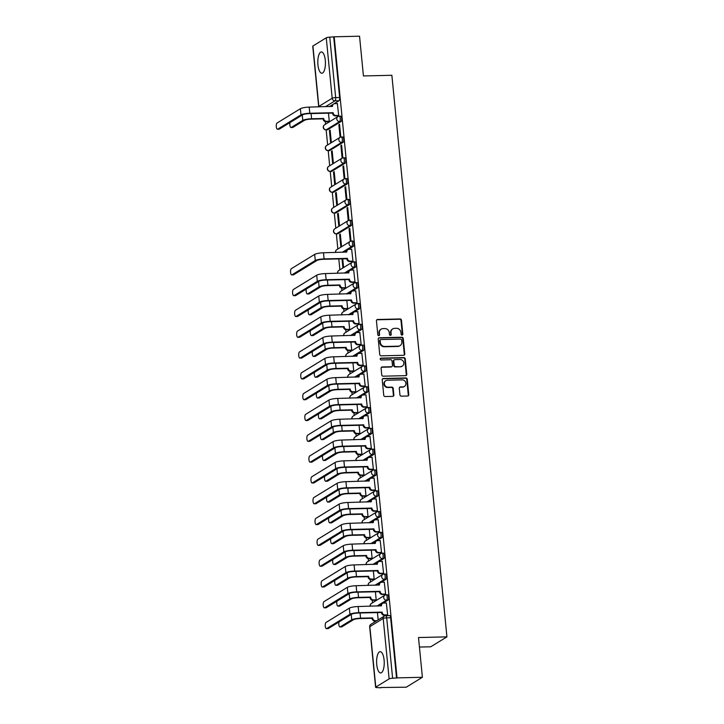 <?xml version="1.0" encoding="UTF-8"?>
<svg xmlns="http://www.w3.org/2000/svg" width="724" height="724" viewBox="0 0 724 724"><rect width="100%" height="100%" fill="white"/><g stroke="black" fill="none" stroke-linecap="round" stroke-linejoin="round"><path stroke-width="1.09" d="M402.046 335.094A0.941 0.86 58.5 0 0 402.825 334.153L401.467 320.243A1.339 1.222 58.5 0 0 400.082 318.958L377.566 319.492A1.339 1.222 58.5 0 0 376.444 320.832L377.81 334.741A0.941 0.86 58.5 0 0 379.177 335.52A0.941 0.86 58.5 0 0 379.557 334.696L379.385 332.904A4.29 3.919 58.5 0 1 382.978 328.615L384.851 328.569A4.29 3.919 58.5 0 1 389.268 332.669L389.44 334.47A0.941 0.86 58.5 0 0 390.806 335.248A0.941 0.86 58.5 0 0 391.195 334.425L391.014 332.624A4.29 3.919 58.5 0 1 394.607 328.343L396.49 328.298A4.29 3.919 58.5 0 1 400.897 332.397L401.078 334.198A0.941 0.86 58.5 0 0 402.046 335.094M402.182 335.076A0.941 0.86 58.5 0 0 402.354 334.443L400.996 320.533A1.339 1.222 58.5 0 0 399.612 319.248L377.095 319.782A1.339 1.222 58.5 0 0 376.779 319.836M378.914 335.619A0.941 0.86 58.5 0 0 379.086 334.986L379.385 332.904M390.544 335.348A0.941 0.86 58.5 0 0 390.725 334.714L391.014 332.624M325.293 60.327A10.652 3.81 -91.3 0 0 321.366 51.938A10.652 3.81 -91.3 0 0 317.945 64.843A10.652 3.81 -91.3 0 0 321.872 73.233A10.652 3.81 -91.3 0 0 325.293 60.327M384.1 660.062A10.652 3.81 -91.3 0 0 380.172 651.672A10.652 3.81 -91.3 0 0 376.742 664.569A10.652 3.81 -91.3 0 0 380.67 672.967A10.652 3.81 -91.3 0 0 384.1 660.062M399.947 394.888A1.339 1.222 58.5 0 0 401.322 396.164L407.639 396.019A1.339 1.222 58.5 0 0 408.761 394.68L407.25 379.231A1.339 1.222 58.5 0 0 405.865 377.946L383.349 378.48A1.339 1.222 58.5 0 0 382.227 379.819L383.738 395.268A1.339 1.222 58.5 0 0 385.123 396.544L392.752 396.363A1.339 1.222 58.5 0 0 393.874 395.023L393.223 388.417A1.339 1.222 58.5 0 0 391.847 387.132L388.064 387.222A3.584 3.276 58.5 0 1 385.847 380.67A3.584 3.276 58.5 0 1 387.376 380.218L402.2 379.874A3.584 3.276 58.5 0 1 404.417 386.426A3.584 3.276 58.5 0 1 402.888 386.878L400.417 386.933A1.339 1.222 58.5 0 0 399.295 388.272L399.947 394.888M334.18 36.797L359.538 36.2L363.439 75.948L391.865 75.287L446.925 636.867L418.499 637.536L422.4 677.284L397.033 677.881L334.18 36.797L329.755 37.177L335.683 97.604A2.733 0.977 88.7 0 1 334.995 100.853L325.42 106.727M403.648 355.294A1.339 1.222 58.5 0 0 404.77 353.955L403.259 338.506A1.339 1.222 58.5 0 0 401.874 337.23L379.358 337.755A1.339 1.222 58.5 0 0 378.236 339.094L379.747 354.543A1.339 1.222 58.5 0 0 381.132 355.828L403.648 355.294M405.25 358.869L406.77 374.317A1.339 1.222 58.5 0 1 405.648 375.656L383.123 376.181A1.339 1.222 58.5 0 1 381.747 374.905L381.096 368.29A1.339 1.222 58.5 0 1 382.218 366.95L391.349 366.742A1.339 1.222 58.5 0 0 392.471 365.403L392.046 361.014A1.339 1.222 58.5 0 0 390.661 359.738L381.159 359.955A0.941 0.86 58.5 0 1 380.58 358.244A0.941 0.86 58.5 0 1 380.978 358.127L403.874 357.593A1.339 1.222 58.5 0 1 405.25 358.869L404.779 359.158L406.291 374.607L406.77 374.317M422.4 677.284L406.227 687.203L380.833 687.519M325.348 121.614L325.601 124.148M326.153 129.84L327.637 144.963M328.198 150.655L329.682 165.769M330.234 171.461L331.719 186.575M332.28 192.267L333.764 207.39M334.316 213.082L335.8 228.196M336.361 233.888L337.837 249.002M338.814 258.93L339.882 269.817M341.674 288.089L341.918 290.623M343.71 308.895L343.963 311.429M345.755 329.701L346 332.244M347.792 350.516L348.045 353.05M349.837 371.322L350.081 373.865M351.873 392.137L352.126 394.671M353.918 412.942L354.163 415.476M355.955 433.748L356.208 436.291M357.991 454.563L358.244 457.097M360.036 475.369L360.281 477.903M362.072 496.175L362.326 498.718M364.118 516.99L364.362 519.524M366.154 537.796L366.407 540.33M368.199 558.602L368.444 561.145M370.236 579.417L370.489 581.951M372.281 600.223L372.525 602.766M374.317 621.038L374.426 622.151M419.44 647.057L430.753 646.785L446.925 636.867M397.033 677.881L392.616 678.261A2.733 0.516 174.4 0 0 389.123 678.904L375.783 687.085A2.733 0.516 174.4 0 0 375.611 687.293A2.733 0.516 174.4 0 0 377.385 687.601L380.86 687.8M333.71 37.087L339.628 97.514A2.733 0.977 88.7 0 1 338.95 100.754L334.008 103.785M332.687 104.6L329.366 106.636M312.922 46.001L318.841 106.428A2.733 0.516 174.4 0 0 318.678 106.636L312.75 46.209A2.733 0.516 -5.6 0 1 312.922 46.001L326.262 37.811A2.733 0.516 -5.6 0 1 329.755 37.177M328.551 121.605L329.266 121.261L328.47 113.17M337.981 115.822L338.696 115.478L337.357 103.577M338.85 124.718L340.027 136.727L340.733 136.293L339.556 124.284L338.85 124.718L339.601 124.7M329.42 130.501L330.596 142.51L331.302 142.076L330.126 130.067L329.42 130.501L330.171 130.483M340.886 145.524L342.063 157.533L342.778 157.099L341.601 145.09L340.886 145.524L341.637 145.506M331.456 151.307L332.642 163.316L333.348 162.882L332.171 150.882L331.456 151.307L332.207 151.298M342.932 166.339L344.108 178.339L344.814 177.905L343.638 165.905L342.932 166.339L343.683 166.321M333.502 172.122L334.678 184.122L335.384 183.688L334.207 171.688L333.502 172.122L334.253 172.104M344.968 187.145L346.144 199.154L346.859 198.72L345.674 186.711L344.968 187.145L345.719 187.127M335.538 192.928L336.714 204.937L337.429 204.503L336.253 192.493L335.538 192.928L336.289 192.91M347.013 207.951L348.19 219.96L348.896 219.526L347.719 207.526L347.013 207.951L347.755 207.933M337.583 213.743L338.76 225.743L339.466 225.309L338.289 213.309L337.583 213.743L338.325 213.725M349.049 228.766L350.226 240.766L350.932 240.332L349.755 228.332L349.049 228.766L349.801 228.748M339.619 234.549L340.796 246.558L341.511 246.124L340.325 234.114L339.619 234.549L340.371 234.531M352.262 261.482L352.977 261.147L351.638 249.237M342.009 258.848L342.841 267.364L343.547 266.93L342.751 258.83M354.298 282.297L355.013 281.953L353.683 270.043M344.868 288.08L345.583 287.736L344.796 279.645M356.344 303.103L357.059 302.768L355.719 290.858M346.914 308.886L347.629 308.551L346.832 300.451M358.38 323.909L359.095 323.574L357.756 311.664M348.95 329.701L349.665 329.357L348.877 321.257M360.425 344.724L361.14 344.38L359.801 332.479M350.995 350.507L351.71 350.163L350.914 342.072M362.462 365.529L363.177 365.195L361.837 353.285M353.031 371.312L353.746 370.978L352.959 362.878M364.498 386.335L365.222 386.001L363.882 374.091M355.077 392.127L355.792 391.784L354.995 383.684M366.543 407.15L367.258 406.807L365.919 394.906M357.113 412.933L357.828 412.589L357.032 404.499M368.579 427.956L369.303 427.622L367.964 415.712M359.149 433.739L359.873 433.404L359.077 425.305M370.625 448.771L371.34 448.428L370 436.518M361.195 454.554L361.909 454.21L361.113 446.12M372.661 469.577L373.376 469.233L372.046 457.333M363.231 475.36L363.955 475.025L363.158 466.926M374.706 490.383L375.421 490.048L374.082 478.139M365.276 496.166L365.991 495.831L365.195 487.732M376.742 511.198L377.457 510.854L376.127 498.945M367.312 516.981L368.027 516.637L367.24 508.547M378.788 532.004L379.503 531.669L378.163 519.76M369.358 537.787L370.073 537.452L369.276 529.353M380.824 552.81L381.539 552.475L380.2 540.566M371.394 558.602L372.109 558.258L371.322 550.159M382.869 573.625L383.584 573.281L382.245 561.381M373.439 579.408L374.154 579.064L373.358 570.974M384.906 594.431L385.621 594.096L384.281 582.187M375.475 600.214L376.19 599.879L375.403 591.779M386.942 615.237L387.666 614.902L386.326 602.992M387.919 600.178L386.516 600.214A2.733 2.498 -121.5 0 1 384.824 595.219A2.733 2.498 -121.5 0 1 385.992 594.875A2.733 0.977 88.7 0 1 386.191 594.811L387.593 594.784A2.733 0.977 -91.3 0 1 388.625 597.21A2.733 0.977 -91.3 0 1 387.919 600.178L382.978 603.21M381.657 604.024L378.335 606.06M385.874 579.372L384.48 579.399A2.733 2.498 -121.5 0 1 382.788 574.404A2.733 2.498 -121.5 0 1 383.955 574.069A2.733 0.977 88.7 0 1 384.154 574.005L385.548 573.969A2.733 0.977 -91.3 0 1 386.58 576.404A2.733 0.977 -91.3 0 1 385.874 579.372L380.933 582.404M379.611 583.209L376.299 585.245M383.838 558.557L382.435 558.593A2.733 2.498 -121.5 0 1 380.743 553.598A2.733 2.498 -121.5 0 1 381.91 553.254A2.733 0.977 88.7 0 1 382.109 553.199L383.512 553.163A2.733 0.977 -91.3 0 1 384.544 555.589A2.733 0.977 -91.3 0 1 383.838 558.557L378.896 561.589M377.575 562.403L374.254 564.439M381.801 537.751L380.399 537.787A2.733 2.498 -121.5 0 1 378.706 532.792A2.733 2.498 -121.5 0 1 379.874 532.448A2.733 0.977 88.7 0 1 380.073 532.384L381.476 532.357A2.733 0.977 -91.3 0 1 382.498 534.783A2.733 0.977 -91.3 0 1 381.801 537.751L376.86 540.783M375.53 541.597L372.217 543.634M379.756 516.945L378.353 516.972A2.733 2.498 -121.5 0 1 376.67 511.977A2.733 2.498 -121.5 0 1 377.828 511.642A2.733 0.977 88.7 0 1 378.028 511.578L379.43 511.542A2.733 0.977 -91.3 0 1 380.462 513.977A2.733 0.977 -91.3 0 1 379.756 516.945L374.815 519.977M373.493 520.782L370.172 522.819M377.72 496.13L376.317 496.166A2.733 2.498 -121.5 0 1 374.625 491.171A2.733 2.498 -121.5 0 1 375.792 490.827A2.733 0.977 88.7 0 1 375.991 490.772L377.394 490.736A2.733 0.977 -91.3 0 1 378.417 493.162A2.733 0.977 -91.3 0 1 377.72 496.13L372.779 499.162M371.448 499.976L368.136 502.013M375.675 475.324L374.272 475.36A2.733 2.498 -121.5 0 1 372.589 470.365A2.733 2.498 -121.5 0 1 373.747 470.021A2.733 0.977 88.7 0 1 373.946 469.957L375.349 469.93A2.733 0.977 -91.3 0 1 376.38 472.356A2.733 0.977 -91.3 0 1 375.675 475.324L370.733 478.356M369.412 479.17L366.091 481.198M373.638 454.518L372.236 454.545A2.733 2.498 -121.5 0 1 370.543 449.55A2.733 2.498 -121.5 0 1 371.711 449.215A2.733 0.977 88.7 0 1 371.91 449.151L373.312 449.115A2.733 0.977 -91.3 0 1 374.335 451.541A2.733 0.977 -91.3 0 1 373.638 454.518L368.697 457.55M367.376 458.355L364.054 460.392M371.593 433.703L370.19 433.739A2.733 2.498 -121.5 0 1 368.507 428.744A2.733 2.498 -121.5 0 1 369.674 428.4A2.733 0.977 88.7 0 1 369.864 428.337L371.267 428.309A2.733 0.977 -91.3 0 1 372.299 430.735A2.733 0.977 -91.3 0 1 371.593 433.703L366.652 436.735M365.33 437.549L362.009 439.586M369.557 412.897L368.154 412.933A2.733 2.498 -121.5 0 1 366.462 407.938A2.733 2.498 -121.5 0 1 367.629 407.594A2.733 0.977 88.7 0 1 367.828 407.531L369.231 407.494A2.733 0.977 -91.3 0 1 370.263 409.929A2.733 0.977 -91.3 0 1 369.557 412.897L364.615 415.929M363.294 416.734L359.973 418.771M367.511 392.091L366.109 392.118A2.733 2.498 -121.5 0 1 364.425 387.123A2.733 2.498 -121.5 0 1 365.593 386.788A2.733 0.977 88.7 0 1 365.783 386.725L367.186 386.688A2.733 0.977 -91.3 0 1 368.217 389.114A2.733 0.977 -91.3 0 1 367.511 392.091L362.57 395.114M361.249 395.928L357.937 397.965M365.475 371.276L364.072 371.312A2.733 2.498 -121.5 0 1 362.38 366.317A2.733 2.498 -121.5 0 1 363.548 365.973A2.733 0.977 88.7 0 1 363.747 365.91L365.149 365.882A2.733 0.977 -91.3 0 1 366.181 368.308A2.733 0.977 -91.3 0 1 365.475 371.276L360.534 374.308M359.213 375.123L355.891 377.159M363.43 350.47L362.036 350.497A2.733 2.498 -121.5 0 1 360.344 345.502A2.733 2.498 -121.5 0 1 361.511 345.167A2.733 0.977 88.7 0 1 361.71 345.104L363.104 345.067A2.733 0.977 -91.3 0 1 364.136 347.502A2.733 0.977 -91.3 0 1 363.43 350.47L358.489 353.502M357.167 354.308L353.855 356.344M361.394 329.655L359.991 329.692A2.733 2.498 -121.5 0 1 358.299 324.696A2.733 2.498 -121.5 0 1 359.466 324.352A2.733 0.977 88.7 0 1 359.665 324.298L361.068 324.262A2.733 0.977 -91.3 0 1 362.1 326.687A2.733 0.977 -91.3 0 1 361.394 329.655L356.452 332.687M355.131 333.502L351.81 335.538M359.357 308.849L357.955 308.886A2.733 2.498 -121.5 0 1 356.262 303.89A2.733 2.498 -121.5 0 1 357.43 303.546A2.733 0.977 88.7 0 1 357.629 303.483L359.032 303.456A2.733 0.977 -91.3 0 1 360.054 305.881A2.733 0.977 -91.3 0 1 359.357 308.849L354.416 311.881M353.086 312.696L349.773 314.732M357.312 288.043L355.909 288.071A2.733 2.498 -121.5 0 1 354.226 283.075A2.733 2.498 -121.5 0 1 355.384 282.74A2.733 0.977 88.7 0 1 355.584 282.677L356.986 282.641A2.733 0.977 -91.3 0 1 358.018 285.075A2.733 0.977 -91.3 0 1 357.312 288.043L352.371 291.075M351.049 291.881L347.728 293.917M355.276 267.228L353.873 267.265A2.733 2.498 -121.5 0 1 352.181 262.269A2.733 2.498 -121.5 0 1 353.348 261.925A2.733 0.977 88.7 0 1 353.547 261.871L354.95 261.835A2.733 0.977 -91.3 0 1 355.973 264.26A2.733 0.977 -91.3 0 1 355.276 267.228L350.335 270.26M349.004 271.075L345.692 273.111M353.231 246.422L351.828 246.459A2.733 2.498 -121.5 0 1 350.144 241.463A2.733 2.498 -121.5 0 1 351.303 241.119A2.733 0.977 88.7 0 1 351.502 241.056L352.905 241.029A2.733 0.977 -91.3 0 1 353.936 243.454A2.733 0.977 -91.3 0 1 353.231 246.422L348.289 249.454M346.968 250.269L343.647 252.296M351.194 225.617L349.792 225.644A2.733 2.498 -121.5 0 1 348.099 220.648A2.733 2.498 -121.5 0 1 349.267 220.313A2.733 0.977 88.7 0 1 349.466 220.25L350.868 220.214A2.733 0.977 -91.3 0 1 351.891 222.639A2.733 0.977 -91.3 0 1 351.194 225.617L337.846 233.798L336.443 233.834A2.733 0.977 88.7 0 1 336.253 233.888L337.656 233.861A2.733 0.977 -91.3 0 0 337.846 233.798M349.149 204.802L347.746 204.838A2.733 2.498 -121.5 0 1 346.063 199.842A2.733 2.498 -121.5 0 1 347.23 199.498A2.733 0.977 88.7 0 1 347.42 199.435L348.823 199.408A2.733 0.977 -91.3 0 1 349.855 201.833A2.733 0.977 -91.3 0 1 349.149 204.802L335.809 212.992L334.407 213.019A2.733 0.977 88.7 0 1 334.207 213.082L335.61 213.046A2.733 0.977 -91.3 0 0 335.809 212.992M347.113 183.996L345.71 184.032A2.733 2.498 -121.5 0 1 344.018 179.036A2.733 2.498 -121.5 0 1 345.185 178.692A2.733 0.977 88.7 0 1 345.384 178.629L346.787 178.593A2.733 0.977 -91.3 0 1 347.819 181.027A2.733 0.977 -91.3 0 1 347.113 183.996L333.764 192.177L332.37 192.213A2.733 0.977 88.7 0 1 332.171 192.276L333.574 192.24A2.733 0.977 -91.3 0 0 333.764 192.177M345.067 163.19L343.665 163.217A2.733 2.498 -121.5 0 1 341.981 158.221A2.733 2.498 -121.5 0 1 343.149 157.886A2.733 0.977 88.7 0 1 343.339 157.823L344.742 157.787A2.733 0.977 -91.3 0 1 345.773 160.212A2.733 0.977 -91.3 0 1 345.067 163.19L331.728 171.371L330.325 171.407A2.733 0.977 88.7 0 1 330.126 171.461L331.529 171.434A2.733 0.977 -91.3 0 0 331.728 171.371M343.031 142.375L341.628 142.411A2.733 2.498 -121.5 0 1 339.936 137.415A2.733 2.498 -121.5 0 1 341.104 137.071A2.733 0.977 88.7 0 1 341.303 137.008L342.705 136.981A2.733 0.977 -91.3 0 1 343.737 139.406A2.733 0.977 -91.3 0 1 343.031 142.375L329.692 150.565L328.289 150.592A2.733 0.977 88.7 0 1 328.09 150.655L329.492 150.619A2.733 0.977 -91.3 0 0 329.692 150.565M340.986 121.569L339.592 121.596A2.733 2.498 -121.5 0 1 337.9 116.6A2.733 2.498 -121.5 0 1 339.067 116.265A2.733 0.977 88.7 0 1 339.266 116.202L340.66 116.166A2.733 0.977 -91.3 0 1 341.692 118.6A2.733 0.977 -91.3 0 1 340.986 121.569L327.646 129.75L326.243 129.786A2.733 0.977 88.7 0 1 326.044 129.849L327.447 129.813A2.733 0.977 -91.3 0 0 327.646 129.75M396.562 678.171L390.643 617.744A2.733 0.977 -91.3 0 0 389.63 615.59L385.684 615.681A2.733 0.977 88.7 0 1 386.688 617.834L392.616 678.261M378.154 619.871L377.439 612.595M392.779 328.877L392.308 329.167A4.29 3.919 58.5 0 0 390.544 332.913M381.141 329.149L380.67 329.438A4.29 3.919 58.5 0 0 378.914 333.185M403.965 355.249A1.339 1.222 58.5 0 0 404.3 354.244L402.779 338.796A1.339 1.222 58.5 0 0 401.404 337.52L378.887 338.045A1.339 1.222 58.5 0 0 378.571 338.099M401.648 339.99A0.941 0.86 58.5 0 0 400.68 339.094L380.914 339.556A0.941 0.86 58.5 0 0 380.127 340.497L380.317 342.389A4.29 3.919 58.5 0 0 384.725 346.488L398.236 346.172A4.29 3.919 58.5 0 0 401.829 341.891L401.648 339.99M380.516 339.674L380.037 339.963A0.941 0.86 58.5 0 0 379.657 340.787L380.127 340.497M400.073 345.638L399.603 345.927A4.29 3.919 58.5 0 1 397.766 346.461L384.254 346.778A4.29 3.919 58.5 0 1 379.838 342.678L379.657 340.787M405.965 375.602A1.339 1.222 58.5 0 0 406.291 374.607M391.928 366.57L391.449 366.86A1.339 1.222 58.5 0 1 390.879 367.032L381.747 367.24A1.339 1.222 58.5 0 0 381.43 367.294M404.779 359.158A1.339 1.222 58.5 0 0 403.404 357.873L380.507 358.416A0.941 0.86 58.5 0 0 380.372 358.425M400.834 366.516A3.584 3.276 58.5 0 0 403.648 362.091A3.584 3.276 58.5 0 0 400.146 359.511L394.915 359.638A1.339 1.222 58.5 0 0 393.793 360.977L394.227 365.358A1.339 1.222 58.5 0 0 395.603 366.643L400.354 366.806A3.584 3.276 58.5 0 0 401.892 366.362L402.363 366.072M394.345 359.801L393.874 360.09A1.339 1.222 58.5 0 0 393.322 361.267L393.793 360.977M400.354 366.806L395.132 366.932A1.339 1.222 58.5 0 1 393.756 365.647L393.322 361.267M404.417 386.426L403.947 386.716A3.584 3.276 58.5 0 1 402.417 387.168L399.947 387.222A1.339 1.222 58.5 0 0 399.63 387.277M385.847 380.67L385.376 380.96A3.584 3.276 58.5 0 0 387.593 387.512L388.064 387.222M393.069 396.318A1.339 1.222 58.5 0 0 393.404 395.313L392.752 388.707A1.339 1.222 58.5 0 0 391.376 387.421L387.593 387.512M407.956 395.965A1.339 1.222 58.5 0 0 408.291 394.969L406.779 379.521A1.339 1.222 58.5 0 0 405.395 378.236L382.878 378.77A1.339 1.222 58.5 0 0 382.562 378.815M289.989 122.582A3.14 1.122 -91.3 0 0 289.989 125.84A3.14 1.122 -91.3 0 0 291.021 127.524A3.14 1.122 -91.3 0 0 291.247 127.451L292.903 127.406A3.14 1.122 88.7 0 1 292.677 127.478L291.021 127.524M328.714 121.596L325.918 121.668A2.733 2.498 -121.5 0 1 323.112 119.062L323.7 118.483L311.591 118.763A6.896 1.312 174.4 0 0 302.777 120.374L291.247 127.451M323.7 118.483L323.728 118.682A2.733 2.498 58.5 0 0 326.533 121.288L329.257 121.225M292.903 127.406L304.433 120.338A5.122 0.977 -5.6 0 1 310.985 119.143L323.094 118.854M337.529 103.568L334.796 103.632A2.733 2.498 58.5 0 0 332.515 106.365L309.211 107.107A6.896 1.312 174.4 0 0 300.388 108.718L277.075 123.017A3.14 1.122 -91.3 0 0 276.269 126.438A3.14 1.122 -91.3 0 0 277.446 129.225A3.14 1.122 -91.3 0 0 277.672 129.162L279.337 129.116A3.14 1.122 88.7 0 1 279.102 129.189L277.446 129.225M338.144 115.813L335.348 115.885A2.733 2.498 -121.5 0 1 332.542 113.27L333.131 112.7L309.809 113.243A6.896 1.312 174.4 0 0 300.994 114.854L277.672 129.162M279.337 129.116L302.65 114.817A5.122 0.977 -5.6 0 1 309.193 113.623L332.524 113.071M331.891 106.573A2.733 2.498 -121.5 0 1 333.022 104.347L333.637 103.975M333.131 112.7L333.149 112.899A2.733 2.498 58.5 0 0 335.963 115.505L335.348 115.885M338.687 115.442L335.963 115.505M306.315 289.057A3.14 1.122 -91.3 0 0 306.306 292.315A3.14 1.122 -91.3 0 0 307.347 293.989A3.14 1.122 -91.3 0 0 307.573 293.926L309.229 293.881A3.14 1.122 88.7 0 1 309.003 293.953L307.347 293.989M345.04 288.071L342.244 288.143A2.733 2.498 -121.5 0 1 339.429 285.528L340.027 284.957L327.918 285.238A6.896 1.312 174.4 0 0 319.103 286.849L307.573 293.926M340.027 284.957L340.045 285.156A2.733 2.498 58.5 0 0 342.859 287.763L345.583 287.7M309.229 293.881L320.759 286.813A5.122 0.977 -5.6 0 1 327.302 285.618L339.411 285.328M308.352 309.863A3.14 1.122 -91.3 0 0 308.352 313.121A3.14 1.122 -91.3 0 0 309.383 314.804A3.14 1.122 -91.3 0 0 309.61 314.732L311.266 314.696A3.14 1.122 88.7 0 1 311.039 314.768L309.383 314.804M347.077 308.886L344.28 308.949A2.733 2.498 -121.5 0 1 341.475 306.343L342.063 305.763L329.963 306.053A6.896 1.312 174.4 0 0 321.139 307.664L309.61 314.732M342.063 305.763L342.09 305.962A2.733 2.498 58.5 0 0 344.896 308.569L347.62 308.505M311.266 314.696L322.795 307.619A5.122 0.977 -5.6 0 1 329.348 306.424L341.457 306.143M310.397 330.669A3.14 1.122 -91.3 0 0 310.388 333.936A3.14 1.122 -91.3 0 0 311.429 335.61A3.14 1.122 -91.3 0 0 311.655 335.538L313.311 335.502A3.14 1.122 88.7 0 1 313.085 335.574L311.429 335.61M349.122 329.692L346.325 329.755A2.733 2.498 -121.5 0 1 343.511 327.148L344.108 326.569L331.999 326.859A6.896 1.312 174.4 0 0 323.185 328.47L311.655 335.538M344.108 326.569L344.126 326.777A2.733 2.498 58.5 0 0 346.941 329.384L349.665 329.32M313.311 335.502L324.841 328.434A5.122 0.977 -5.6 0 1 331.384 327.23L343.493 326.949M312.433 351.484A3.14 1.122 -91.3 0 0 312.433 354.742A3.14 1.122 -91.3 0 0 313.465 356.425A3.14 1.122 -91.3 0 0 313.691 356.353L315.347 356.308A3.14 1.122 88.7 0 1 315.121 356.38L313.465 356.425M351.158 350.497L348.362 350.57A2.733 2.498 -121.5 0 1 345.556 347.963L346.144 347.384L334.036 347.665A6.896 1.312 174.4 0 0 325.221 349.276L313.691 356.353M346.144 347.384L346.172 347.583A2.733 2.498 58.5 0 0 348.977 350.19L351.701 350.126M315.347 356.308L326.877 349.239A5.122 0.977 -5.6 0 1 333.429 348.045L345.538 347.755M314.478 372.29A3.14 1.122 -91.3 0 0 314.469 375.557A3.14 1.122 -91.3 0 0 315.51 377.231A3.14 1.122 -91.3 0 0 315.736 377.159L317.393 377.123A3.14 1.122 88.7 0 1 317.166 377.195L315.51 377.231M353.203 371.312L350.407 371.376A2.733 2.498 -121.5 0 1 347.592 368.769L348.19 368.19L336.081 368.48A6.896 1.312 174.4 0 0 327.266 370.091L315.736 377.159M348.19 368.19L348.208 368.389A2.733 2.498 58.5 0 0 351.022 371.005L353.746 370.932M317.393 377.123L328.922 370.045A5.122 0.977 -5.6 0 1 335.465 368.851L347.574 368.57M316.515 393.105A3.14 1.122 -91.3 0 0 316.506 396.363A3.14 1.122 -91.3 0 0 317.546 398.037A3.14 1.122 -91.3 0 0 317.773 397.965L319.429 397.928A3.14 1.122 88.7 0 1 319.203 398.001L317.546 398.037M355.24 392.118L352.443 392.182A2.733 2.498 -121.5 0 1 349.638 389.575L350.226 389.005L338.117 389.286A6.896 1.312 174.4 0 0 329.302 390.897L317.773 397.965M350.226 389.005L350.244 389.204A2.733 2.498 58.5 0 0 353.059 391.811L355.783 391.747M319.429 397.928L330.959 390.86A5.122 0.977 -5.6 0 1 337.511 389.666L349.62 389.376M318.56 413.911A3.14 1.122 -91.3 0 0 318.551 417.169A3.14 1.122 -91.3 0 0 319.592 418.852A3.14 1.122 -91.3 0 0 319.818 418.78L321.474 418.734A3.14 1.122 88.7 0 1 321.248 418.807L319.592 418.852M357.285 412.933L354.488 412.997A2.733 2.498 -121.5 0 1 351.674 410.39L352.271 409.811L340.162 410.092A6.896 1.312 174.4 0 0 331.339 411.703L319.818 418.78M352.271 409.811L352.289 410.01A2.733 2.498 58.5 0 0 355.095 412.617L357.828 412.553M321.474 418.734L333.004 411.666A5.122 0.977 -5.6 0 1 339.547 410.472L351.656 410.191M320.596 434.717A3.14 1.122 -91.3 0 0 320.587 437.984A3.14 1.122 -91.3 0 0 321.628 439.658A3.14 1.122 -91.3 0 0 321.854 439.586L323.51 439.549A3.14 1.122 88.7 0 1 323.284 439.622L321.628 439.658M359.321 433.739L356.525 433.803A2.733 2.498 -121.5 0 1 353.719 431.196L354.308 430.617L342.199 430.907A6.896 1.312 174.4 0 0 333.384 432.518L321.854 439.586M354.308 430.617L354.326 430.816A2.733 2.498 58.5 0 0 357.14 433.432L359.864 433.368M323.51 439.549L335.04 432.472A5.122 0.977 -5.6 0 1 341.592 431.278L353.692 430.997M322.642 455.532A3.14 1.122 -91.3 0 0 322.632 458.79A3.14 1.122 -91.3 0 0 323.664 460.464A3.14 1.122 -91.3 0 0 323.899 460.392L325.556 460.355A3.14 1.122 88.7 0 1 325.329 460.428L323.664 460.464M361.367 454.545L358.57 454.618A2.733 2.498 -121.5 0 1 355.756 452.002L356.353 451.432L344.244 451.713A6.896 1.312 174.4 0 0 335.42 453.324L323.899 460.392M356.353 451.432L356.371 451.631A2.733 2.498 58.5 0 0 359.176 454.238L361.909 454.174M325.556 460.355L337.076 453.287A5.122 0.977 -5.6 0 1 343.628 452.093L355.737 451.803M324.678 476.338A3.14 1.122 -91.3 0 0 324.669 479.596A3.14 1.122 -91.3 0 0 325.709 481.279A3.14 1.122 -91.3 0 0 325.936 481.207L327.592 481.17A3.14 1.122 88.7 0 1 327.366 481.234L325.709 481.279M363.403 475.36L360.606 475.424A2.733 2.498 -121.5 0 1 357.801 472.817L358.389 472.238L346.28 472.519A6.896 1.312 174.4 0 0 337.465 474.139L325.936 481.207M358.389 472.238L358.407 472.437A2.733 2.498 58.5 0 0 361.222 475.044L363.946 474.98M327.592 481.17L339.122 474.093A5.122 0.977 -5.6 0 1 345.665 472.899L357.774 472.618M326.714 497.144A3.14 1.122 -91.3 0 0 326.714 500.411A3.14 1.122 -91.3 0 0 327.746 502.085A3.14 1.122 -91.3 0 0 327.981 502.013L329.637 501.976A3.14 1.122 88.7 0 1 329.402 502.049L327.746 502.085M365.448 496.166L362.652 496.23A2.733 2.498 -121.5 0 1 359.837 493.623L360.434 493.044L348.325 493.334A6.896 1.312 174.4 0 0 339.502 494.945L327.981 502.013M360.434 493.044L360.452 493.252A2.733 2.498 58.5 0 0 363.258 495.859L365.991 495.795M329.637 501.976L341.158 494.908A5.122 0.977 -5.6 0 1 347.71 493.705L359.819 493.424M328.759 517.959A3.14 1.122 -91.3 0 0 328.75 521.217A3.14 1.122 -91.3 0 0 329.791 522.891A3.14 1.122 -91.3 0 0 330.017 522.828L331.673 522.782A3.14 1.122 88.7 0 1 331.447 522.855L329.791 522.891M367.484 516.972L364.688 517.045A2.733 2.498 -121.5 0 1 361.873 514.429L362.471 513.859L350.362 514.14A6.896 1.312 174.4 0 0 341.547 515.75L330.017 522.828M362.471 513.859L362.489 514.058A2.733 2.498 58.5 0 0 365.303 516.664L368.027 516.601M331.673 522.782L343.203 515.714A5.122 0.977 -5.6 0 1 349.746 514.52L361.855 514.23M330.796 538.765A3.14 1.122 -91.3 0 0 330.796 542.023A3.14 1.122 -91.3 0 0 331.827 543.706A3.14 1.122 -91.3 0 0 332.054 543.634L333.71 543.597A3.14 1.122 88.7 0 1 333.483 543.67L331.827 543.706M369.521 537.787L366.724 537.851A2.733 2.498 -121.5 0 1 363.919 535.244L364.507 534.665L352.407 534.955A6.896 1.312 174.4 0 0 343.583 536.565L332.054 543.634M364.507 534.665L364.534 534.864A2.733 2.498 58.5 0 0 367.339 537.47L370.064 537.407M333.71 543.597L345.239 536.52A5.122 0.977 -5.6 0 1 351.792 535.326L363.901 535.045M332.841 559.571A3.14 1.122 -91.3 0 0 332.832 562.838A3.14 1.122 -91.3 0 0 333.873 564.512A3.14 1.122 -91.3 0 0 334.099 564.439L335.755 564.403A3.14 1.122 88.7 0 1 335.529 564.476L333.873 564.512M371.566 558.593L368.769 558.656A2.733 2.498 -121.5 0 1 365.955 556.05L366.552 555.48L354.443 555.761A6.896 1.312 174.4 0 0 345.629 557.371L334.099 564.439M366.552 555.48L366.57 555.679A2.733 2.498 58.5 0 0 369.385 558.285L372.109 558.222M335.755 564.403L347.285 557.335A5.122 0.977 -5.6 0 1 353.828 556.132L365.937 555.851M351.81 249.237L349.086 249.3A2.733 2.498 58.5 0 0 346.796 252.024L323.492 252.776A6.896 1.312 174.4 0 0 314.668 254.386L291.356 268.685A3.14 1.122 -91.3 0 0 290.55 272.097A3.14 1.122 -91.3 0 0 291.736 274.894A3.14 1.122 -91.3 0 0 291.962 274.821L293.618 274.785A3.14 1.122 88.7 0 1 293.392 274.858L291.736 274.894M352.425 261.482L349.629 261.545A2.733 2.498 -121.5 0 1 346.823 258.939L347.411 258.359L324.09 258.911A6.896 1.312 174.4 0 0 315.275 260.522L291.962 274.821M293.618 274.785L316.931 260.477A5.122 0.977 -5.6 0 1 323.474 259.283L346.805 258.739M346.172 252.242A2.733 2.498 -121.5 0 1 347.303 250.015L347.918 249.635M347.411 258.359L347.439 258.558A2.733 2.498 58.5 0 0 350.244 261.174L349.629 261.545M352.968 261.102L350.244 261.174M353.846 270.043L351.122 270.106A2.733 2.498 58.5 0 0 348.832 272.839L325.529 273.582A6.896 1.312 174.4 0 0 316.714 275.192L293.401 289.491A3.14 1.122 -91.3 0 0 292.587 292.912A3.14 1.122 -91.3 0 0 293.772 295.7A3.14 1.122 -91.3 0 0 293.998 295.627L295.654 295.591A3.14 1.122 88.7 0 1 295.428 295.663L293.772 295.7M354.47 282.288L351.674 282.351A2.733 2.498 -121.5 0 1 348.859 279.745L349.457 279.174L326.135 279.717A6.896 1.312 174.4 0 0 317.311 281.328L293.998 295.627M295.654 295.591L318.967 281.292A5.122 0.977 -5.6 0 1 325.519 280.098L348.841 279.545M348.208 273.048A2.733 2.498 -121.5 0 1 349.339 270.821L349.954 270.45M349.457 279.174L349.475 279.373A2.733 2.498 58.5 0 0 352.289 281.98L351.674 282.351M355.013 281.917L352.289 281.98M355.891 290.849L353.167 290.912A2.733 2.498 58.5 0 0 350.878 293.645L327.574 294.387A6.896 1.312 174.4 0 0 318.75 296.007L295.437 310.306A3.14 1.122 -91.3 0 0 294.632 313.718A3.14 1.122 -91.3 0 0 295.808 316.515A3.14 1.122 -91.3 0 0 296.044 316.442L297.7 316.397A3.14 1.122 88.7 0 1 297.474 316.469L295.808 316.515M356.507 303.103L353.71 303.166A2.733 2.498 -121.5 0 1 350.905 300.56L351.493 299.98L328.171 300.523A6.896 1.312 174.4 0 0 319.356 302.143L296.044 316.442M297.7 316.397L321.013 302.098A5.122 0.977 -5.6 0 1 327.556 300.903L350.887 300.36M350.253 293.863A2.733 2.498 -121.5 0 1 351.384 291.636L352 291.256M351.493 299.98L351.52 300.179A2.733 2.498 58.5 0 0 354.326 302.786L353.71 303.166M357.05 302.723L354.326 302.786M357.928 311.664L355.203 311.727A2.733 2.498 58.5 0 0 352.914 314.451L329.61 315.202A6.896 1.312 174.4 0 0 320.795 316.813L297.483 331.112A3.14 1.122 -91.3 0 0 296.668 334.533A3.14 1.122 -91.3 0 0 297.854 337.321A3.14 1.122 -91.3 0 0 298.08 337.248L299.736 337.212A3.14 1.122 88.7 0 1 299.51 337.284L297.854 337.321M358.552 323.909L355.756 323.972A2.733 2.498 -121.5 0 1 352.941 321.366L353.538 320.786L330.216 321.338A6.896 1.312 174.4 0 0 321.393 322.949L298.08 337.248M299.736 337.212L323.049 322.913A5.122 0.977 -5.6 0 1 329.601 321.709L352.923 321.166M352.289 314.668A2.733 2.498 -121.5 0 1 353.421 312.442L354.036 312.062M353.538 320.786L353.556 320.985A2.733 2.498 58.5 0 0 356.371 323.601L355.756 323.972M359.095 323.538L356.371 323.601M359.973 332.47L357.24 332.533A2.733 2.498 58.5 0 0 354.959 335.266L331.655 336.008A6.896 1.312 174.4 0 0 322.832 337.619L299.519 351.927A3.14 1.122 -91.3 0 0 298.713 355.339A3.14 1.122 -91.3 0 0 299.89 358.127A3.14 1.122 -91.3 0 0 300.116 358.063L301.781 358.018A3.14 1.122 88.7 0 1 301.546 358.09L299.89 358.127M360.588 344.714L357.792 344.787A2.733 2.498 -121.5 0 1 354.986 342.171L355.575 341.601L332.253 342.144A6.896 1.312 174.4 0 0 323.438 343.755L300.116 358.063M301.781 358.018L325.094 343.719A5.122 0.977 -5.6 0 1 331.637 342.524L354.968 341.972M354.335 335.474A2.733 2.498 -121.5 0 1 355.466 333.248L356.081 332.877M355.575 341.601L355.593 341.8A2.733 2.498 58.5 0 0 358.407 344.407L357.792 344.787M361.131 344.343L358.407 344.407M362.009 353.276L359.285 353.348A2.733 2.498 58.5 0 0 356.995 356.072L333.692 356.823A6.896 1.312 174.4 0 0 324.877 358.434L301.555 372.733A3.14 1.122 -91.3 0 0 300.75 376.145A3.14 1.122 -91.3 0 0 301.935 378.942A3.14 1.122 -91.3 0 0 302.161 378.869L303.818 378.833A3.14 1.122 88.7 0 1 303.591 378.896L301.935 378.942M362.634 365.529L359.837 365.593A2.733 2.498 -121.5 0 1 357.023 362.986L357.62 362.407L334.289 362.959A6.896 1.312 174.4 0 0 325.474 364.57L302.161 378.869M303.818 378.833L327.13 364.525A5.122 0.977 -5.6 0 1 333.683 363.33L357.004 362.787M356.371 356.289A2.733 2.498 -121.5 0 1 357.502 354.063L358.118 353.683M357.62 362.407L357.638 362.606A2.733 2.498 58.5 0 0 360.443 365.213L359.837 365.593M363.177 365.149L360.443 365.213M364.054 374.091L361.321 374.154A2.733 2.498 58.5 0 0 359.041 376.878L335.728 377.629A6.896 1.312 174.4 0 0 326.913 379.24L303.6 393.539A3.14 1.122 -91.3 0 0 302.795 396.96A3.14 1.122 -91.3 0 0 303.971 399.748A3.14 1.122 -91.3 0 0 304.198 399.675L305.854 399.639A3.14 1.122 88.7 0 1 305.628 399.711L303.971 399.748M364.67 386.335L361.873 386.399A2.733 2.498 -121.5 0 1 359.068 383.792L359.656 383.213L336.334 383.765A6.896 1.312 174.4 0 0 327.519 385.376L304.198 399.675M305.854 399.639L329.176 385.34A5.122 0.977 -5.6 0 1 335.719 384.136L359.041 383.593M358.416 377.095A2.733 2.498 -121.5 0 1 359.547 374.869L360.154 374.498M359.656 383.213L359.674 383.421A2.733 2.498 58.5 0 0 362.489 386.028L361.873 386.399M365.213 385.964L362.489 386.028M366.091 394.897L363.367 394.96A2.733 2.498 58.5 0 0 361.077 397.693L337.773 398.435A6.896 1.312 174.4 0 0 328.958 400.046L305.637 414.354A3.14 1.122 -91.3 0 0 304.831 417.766A3.14 1.122 -91.3 0 0 306.017 420.553A3.14 1.122 -91.3 0 0 306.243 420.49L307.899 420.445A3.14 1.122 88.7 0 1 307.673 420.517L306.017 420.553M366.715 407.141L363.919 407.214A2.733 2.498 -121.5 0 1 361.104 404.598L361.701 404.028L338.37 404.571A6.896 1.312 174.4 0 0 329.556 406.182L306.243 420.49M307.899 420.445L331.212 406.146A5.122 0.977 -5.6 0 1 337.764 404.951L361.086 404.399M360.452 397.901A2.733 2.498 -121.5 0 1 361.584 395.675L362.199 395.304M361.701 404.028L361.719 404.227A2.733 2.498 58.5 0 0 364.525 406.834L363.919 407.214M367.258 406.77L364.525 406.834M368.127 415.712L365.403 415.775A2.733 2.498 58.5 0 0 363.113 418.499L339.809 419.25A6.896 1.312 174.4 0 0 330.995 420.861L307.682 435.16A3.14 1.122 -91.3 0 0 306.867 438.572A3.14 1.122 -91.3 0 0 308.053 441.368A3.14 1.122 -91.3 0 0 308.279 441.296L309.935 441.26A3.14 1.122 88.7 0 1 309.709 441.332L308.053 441.368M368.751 427.956L365.955 428.02A2.733 2.498 -121.5 0 1 363.149 425.413L363.738 424.834L340.416 425.386A6.896 1.312 174.4 0 0 331.601 426.997L308.279 441.296M309.935 441.26L333.257 426.952A5.122 0.977 -5.6 0 1 339.8 425.757L363.122 425.214M362.498 418.716A2.733 2.498 -121.5 0 1 363.629 416.49L364.235 416.11M363.738 424.834L363.756 425.033A2.733 2.498 58.5 0 0 366.57 427.64L365.955 428.02M369.294 427.576L366.57 427.64M370.172 436.518L367.448 436.581A2.733 2.498 58.5 0 0 365.158 439.305L341.855 440.056A6.896 1.312 174.4 0 0 333.04 441.667L309.718 455.966A3.14 1.122 -91.3 0 0 308.913 459.387A3.14 1.122 -91.3 0 0 310.098 462.174A3.14 1.122 -91.3 0 0 310.325 462.102L311.981 462.066A3.14 1.122 88.7 0 1 311.754 462.138L310.098 462.174M370.797 448.762L368 448.826A2.733 2.498 -121.5 0 1 365.186 446.219L365.783 445.649L342.452 446.192A6.896 1.312 174.4 0 0 333.637 447.803L310.325 462.102M311.981 462.066L335.293 447.767A5.122 0.977 -5.6 0 1 341.846 446.572L365.168 446.02M364.534 439.522A2.733 2.498 -121.5 0 1 365.665 437.296L366.281 436.925M365.783 445.649L365.801 445.848A2.733 2.498 58.5 0 0 368.607 448.455L368 448.826M371.34 448.391L368.607 448.455M372.208 457.324L369.484 457.387A2.733 2.498 58.5 0 0 367.195 460.12L343.891 460.862A6.896 1.312 174.4 0 0 335.076 462.473L311.763 476.781A3.14 1.122 -91.3 0 0 310.949 480.193A3.14 1.122 -91.3 0 0 312.135 482.989A3.14 1.122 -91.3 0 0 312.361 482.917L314.017 482.872A3.14 1.122 88.7 0 1 313.791 482.944L312.135 482.989M372.833 469.568L370.036 469.641A2.733 2.498 -121.5 0 1 367.222 467.034L367.819 466.455L344.497 466.998A6.896 1.312 174.4 0 0 335.674 468.609L312.361 482.917M314.017 482.872L337.339 468.573A5.122 0.977 -5.6 0 1 343.882 467.378L367.204 466.826M366.57 460.337A2.733 2.498 -121.5 0 1 367.711 458.111L368.317 457.731M367.819 466.455L367.837 466.654A2.733 2.498 58.5 0 0 370.652 469.261L370.036 469.641M373.376 469.197L370.652 469.261M374.254 478.139L371.53 478.202A2.733 2.498 58.5 0 0 369.24 480.926L345.936 481.677A6.896 1.312 174.4 0 0 337.113 483.288L313.8 497.587A3.14 1.122 -91.3 0 0 312.994 500.999A3.14 1.122 -91.3 0 0 314.18 503.795A3.14 1.122 -91.3 0 0 314.406 503.723L316.062 503.687A3.14 1.122 88.7 0 1 315.836 503.759L314.18 503.795M374.869 490.383L372.073 490.447A2.733 2.498 -121.5 0 1 369.267 487.84L369.855 487.261L346.534 487.813A6.896 1.312 174.4 0 0 337.719 489.424L314.406 503.723M316.062 503.687L339.375 489.388A5.122 0.977 -5.6 0 1 345.918 488.184L369.249 487.641M368.616 481.143A2.733 2.498 -121.5 0 1 369.747 478.917L370.362 478.537M369.855 487.261L369.883 487.46A2.733 2.498 58.5 0 0 372.688 490.076L372.073 490.447M375.412 490.012L372.688 490.076M376.29 498.945L373.566 499.008A2.733 2.498 58.5 0 0 371.276 501.741L347.973 502.483A6.896 1.312 174.4 0 0 339.158 504.094L315.845 518.393A3.14 1.122 -91.3 0 0 315.031 521.814A3.14 1.122 -91.3 0 0 316.216 524.601A3.14 1.122 -91.3 0 0 316.442 524.529L318.098 524.493A3.14 1.122 88.7 0 1 317.872 524.565L316.216 524.601M376.914 511.189L374.118 511.253A2.733 2.498 -121.5 0 1 371.303 508.646L371.901 508.076L348.579 508.619A6.896 1.312 174.4 0 0 339.755 510.23L316.442 524.529M318.098 524.493L341.411 510.194A5.122 0.977 -5.6 0 1 347.963 508.999L371.285 508.447M370.652 501.949A2.733 2.498 -121.5 0 1 371.783 499.723L372.398 499.352M371.901 508.076L371.919 508.275A2.733 2.498 58.5 0 0 374.733 510.882L374.118 511.253M377.457 510.818L374.733 510.882M378.335 519.751L375.611 519.814A2.733 2.498 58.5 0 0 373.322 522.547L350.018 523.289A6.896 1.312 174.4 0 0 341.194 524.909L317.881 539.208A3.14 1.122 -91.3 0 0 317.076 542.62A3.14 1.122 -91.3 0 0 318.252 545.416A3.14 1.122 -91.3 0 0 318.488 545.344L320.144 545.308A3.14 1.122 88.7 0 1 319.918 545.371L318.252 545.416M378.951 532.004L376.154 532.068A2.733 2.498 -121.5 0 1 373.349 529.461L373.937 528.882L350.615 529.425A6.896 1.312 174.4 0 0 341.8 531.045L318.488 545.344M320.144 545.308L343.457 531A5.122 0.977 -5.6 0 1 350 529.805L373.331 529.262M372.697 522.764A2.733 2.498 -121.5 0 1 373.828 520.538L374.444 520.158M373.937 528.882L373.964 529.081A2.733 2.498 58.5 0 0 376.77 531.688L376.154 532.068M379.494 531.624L376.77 531.688M380.372 540.566L377.647 540.629A2.733 2.498 58.5 0 0 375.358 543.353L352.054 544.104A6.896 1.312 174.4 0 0 343.239 545.715L319.927 560.014A3.14 1.122 -91.3 0 0 319.112 563.435A3.14 1.122 -91.3 0 0 320.298 566.222A3.14 1.122 -91.3 0 0 320.524 566.15L322.18 566.114A3.14 1.122 88.7 0 1 321.954 566.186L320.298 566.222M380.996 552.81L378.2 552.874A2.733 2.498 -121.5 0 1 375.385 550.267L375.982 549.688L352.66 550.24A6.896 1.312 174.4 0 0 343.837 551.851L320.524 566.15M322.18 566.114L345.493 551.815A5.122 0.977 -5.6 0 1 352.045 550.611L375.367 550.068M374.733 543.57A2.733 2.498 -121.5 0 1 375.865 541.344L376.48 540.964M375.982 549.688L376 549.887A2.733 2.498 58.5 0 0 378.815 552.503L378.2 552.874M381.539 552.439L378.815 552.503M334.877 580.386A3.14 1.122 -91.3 0 0 334.877 583.644A3.14 1.122 -91.3 0 0 335.909 585.327A3.14 1.122 -91.3 0 0 336.135 585.254L337.791 585.209A3.14 1.122 88.7 0 1 337.565 585.282L335.909 585.327M373.602 579.399L370.806 579.471A2.733 2.498 -121.5 0 1 368 576.865L368.588 576.286L356.479 576.566A6.896 1.312 174.4 0 0 347.665 578.177L336.135 585.254M368.588 576.286L368.616 576.485A2.733 2.498 58.5 0 0 371.421 579.091L374.145 579.028M337.791 585.209L349.321 578.141A5.122 0.977 -5.6 0 1 355.873 576.947L367.982 576.657M382.417 561.371L379.684 561.435A2.733 2.498 58.5 0 0 377.403 564.168L354.099 564.91A6.896 1.312 174.4 0 0 345.276 566.521L321.963 580.829A3.14 1.122 -91.3 0 0 321.157 584.241A3.14 1.122 -91.3 0 0 322.334 587.028A3.14 1.122 -91.3 0 0 322.56 586.965L324.225 586.92A3.14 1.122 88.7 0 1 323.99 586.992L322.334 587.028M383.032 573.616L380.236 573.689A2.733 2.498 -121.5 0 1 377.43 571.073L378.019 570.503L354.697 571.046A6.896 1.312 174.4 0 0 345.882 572.657L322.56 586.965M324.225 586.92L347.538 572.621A5.122 0.977 -5.6 0 1 354.081 571.426L377.412 570.874M376.779 564.376A2.733 2.498 -121.5 0 1 377.91 562.15L378.525 561.779M378.019 570.503L378.037 570.702A2.733 2.498 58.5 0 0 380.851 573.308L380.236 573.689M383.575 573.245L380.851 573.308M336.922 601.192A3.14 1.122 -91.3 0 0 336.913 604.459A3.14 1.122 -91.3 0 0 337.954 606.133A3.14 1.122 -91.3 0 0 338.18 606.06L339.837 606.024A3.14 1.122 88.7 0 1 339.61 606.097L337.954 606.133M375.647 600.214L372.851 600.277A2.733 2.498 -121.5 0 1 370.036 597.671L370.634 597.092L358.525 597.381A6.896 1.312 174.4 0 0 349.71 598.992L338.18 606.06M370.634 597.092L370.652 597.291A2.733 2.498 58.5 0 0 373.466 599.906L376.19 599.834M339.837 606.024L351.366 598.947A5.122 0.977 -5.6 0 1 357.909 597.753L370.018 597.472M384.453 582.187L381.729 582.25A2.733 2.498 58.5 0 0 379.439 584.974L356.136 585.725A6.896 1.312 174.4 0 0 347.321 587.336L323.999 601.635A3.14 1.122 -91.3 0 0 323.194 605.047A3.14 1.122 -91.3 0 0 324.379 607.843A3.14 1.122 -91.3 0 0 324.605 607.771L326.262 607.735A3.14 1.122 88.7 0 1 326.035 607.798L324.379 607.843M385.077 594.431L382.281 594.495A2.733 2.498 -121.5 0 1 379.466 591.888L380.064 591.309L356.733 591.861A6.896 1.312 174.4 0 0 347.918 593.472L324.605 607.771M326.262 607.735L349.574 593.427A5.122 0.977 -5.6 0 1 356.127 592.232L379.448 591.689M378.815 585.191A2.733 2.498 -121.5 0 1 379.946 582.965L380.562 582.585M380.064 591.309L380.082 591.508A2.733 2.498 58.5 0 0 382.887 594.114L382.281 594.495M385.621 594.051L382.887 594.114M338.959 622.006A3.14 1.122 -91.3 0 0 338.95 625.264A3.14 1.122 -91.3 0 0 339.99 626.939A3.14 1.122 -91.3 0 0 340.217 626.866L341.873 626.83A3.14 1.122 88.7 0 1 341.647 626.903L339.99 626.939M376.218 621.056L374.887 621.083A2.733 2.498 -121.5 0 1 372.082 618.477L372.67 617.907L360.561 618.187A6.896 1.312 174.4 0 0 351.746 619.798L340.217 626.866M372.67 617.907L372.688 618.106A2.733 2.498 58.5 0 0 375.503 620.712L376.833 620.676M341.873 626.83L353.403 619.762A5.122 0.977 -5.6 0 1 359.955 618.567L372.064 618.278M386.498 602.992L383.765 603.056A2.733 2.498 58.5 0 0 381.485 605.78L358.172 606.531A6.896 1.312 174.4 0 0 349.357 608.142L326.044 622.441A3.14 1.122 -91.3 0 0 325.239 625.862A3.14 1.122 -91.3 0 0 326.415 628.649A3.14 1.122 -91.3 0 0 326.642 628.577L328.298 628.541A3.14 1.122 88.7 0 1 328.072 628.613L326.415 628.649M387.114 615.237L384.317 615.3A2.733 2.498 -121.5 0 1 381.512 612.694L382.1 612.115L358.778 612.667A6.896 1.312 174.4 0 0 349.964 614.278L326.642 628.577M328.298 628.541L351.62 614.242A5.122 0.977 -5.6 0 1 358.163 613.038L381.485 612.495M380.86 605.997A2.733 2.498 -121.5 0 1 381.991 603.771L382.598 603.4M382.1 612.115L382.118 612.323A2.733 2.498 58.5 0 0 384.933 614.929L384.317 615.3M387.657 614.866L384.933 614.929M402.354 334.443L402.825 334.153M379.086 334.986L379.557 334.696M390.725 334.714L391.195 334.425M389.123 678.904L383.195 618.477L369.855 626.658L375.783 687.085M338.95 100.754L334.995 100.853A2.733 2.498 58.5 0 1 332.189 98.238L326.262 37.811M318.931 106.88A2.733 2.498 58.5 0 1 318.841 106.428L332.189 98.238A2.733 0.516 -5.6 0 1 335.683 97.604L339.628 97.514M370.444 606.241A2.733 2.498 -121.5 0 1 370.362 605.789A2.733 2.498 58.5 0 1 371.484 603.4L384.824 595.219A2.733 2.733 0 0 1 386.191 594.811A2.733 0.977 88.7 0 1 387.222 597.246A2.733 0.977 88.7 0 1 386.516 600.214L376.933 606.088M368.407 585.435A2.733 2.498 -121.5 0 1 368.326 584.983A2.733 2.498 58.5 0 1 369.448 582.594L382.788 574.404A2.733 2.733 0 0 1 384.154 574.005A2.733 0.977 88.7 0 1 385.177 576.431A2.733 0.977 88.7 0 1 384.48 579.399L374.896 585.282M366.362 564.62A2.733 2.498 -121.5 0 1 366.281 564.168A2.733 2.498 58.5 0 1 367.403 561.779L380.743 553.598A2.733 2.733 0 0 1 382.109 553.199A2.733 0.977 88.7 0 1 383.141 555.625A2.733 0.977 88.7 0 1 382.435 558.593L372.851 564.476M364.326 543.814A2.733 2.498 -121.5 0 1 364.244 543.362A2.733 2.498 58.5 0 1 365.367 540.973L378.706 532.792A2.733 2.733 0 0 1 380.073 532.384A2.733 0.977 88.7 0 1 381.096 534.819A2.733 0.977 88.7 0 1 380.399 537.787L370.815 543.661M362.281 523.009A2.733 2.498 -121.5 0 1 362.199 522.556A2.733 2.498 58.5 0 1 363.321 520.167L376.67 511.977A2.733 2.733 0 0 1 378.028 511.578A2.733 0.977 88.7 0 1 379.059 514.004A2.733 0.977 88.7 0 1 378.353 516.972L368.769 522.855M360.244 502.194A2.733 2.498 -121.5 0 1 360.163 501.741A2.733 2.498 58.5 0 1 361.285 499.352L374.625 491.171A2.733 2.733 0 0 1 375.991 490.772A2.733 0.977 88.7 0 1 377.014 493.198A2.733 0.977 88.7 0 1 376.317 496.166L366.733 502.04M358.199 481.388A2.733 2.498 -121.5 0 1 358.118 480.935A2.733 2.498 58.5 0 1 359.24 478.546L372.589 470.365A2.733 2.733 0 0 1 373.946 469.957A2.733 0.977 88.7 0 1 374.978 472.383A2.733 0.977 88.7 0 1 374.272 475.36L364.688 481.234M356.163 460.582A2.733 2.498 -121.5 0 1 356.081 460.12A2.733 2.498 58.5 0 1 357.204 457.74L370.543 449.55A2.733 2.733 0 0 1 371.91 449.151A2.733 0.977 88.7 0 1 372.941 451.577A2.733 0.977 88.7 0 1 372.236 454.545L362.652 460.428M354.117 439.767A2.733 2.498 -121.5 0 1 354.036 439.314A2.733 2.498 58.5 0 1 355.158 436.925L368.507 428.744A2.733 2.733 0 0 1 369.864 428.337A2.733 0.977 88.7 0 1 370.896 430.771A2.733 0.977 88.7 0 1 370.19 433.739L360.615 439.613M352.081 418.961A2.733 2.498 -121.5 0 1 352 418.508A2.733 2.498 58.5 0 1 353.122 416.119L366.462 407.938A2.733 2.733 0 0 1 367.828 407.531A2.733 0.977 88.7 0 1 368.86 409.956A2.733 0.977 88.7 0 1 368.154 412.933L358.57 418.807M350.045 398.146A2.733 2.498 -121.5 0 1 349.964 397.693A2.733 2.498 58.5 0 1 351.077 395.313L364.425 387.123A2.733 2.733 0 0 1 365.783 386.725A2.733 0.977 88.7 0 1 366.815 389.15A2.733 0.977 88.7 0 1 366.109 392.118L356.534 398.001M348 377.34A2.733 2.498 -121.5 0 1 347.918 376.887A2.733 2.498 58.5 0 1 349.04 374.498L362.38 366.317A2.733 2.733 0 0 1 363.747 365.91A2.733 0.977 88.7 0 1 364.778 368.344A2.733 0.977 88.7 0 1 364.072 371.312L354.488 377.186M345.963 356.534A2.733 2.498 -121.5 0 1 345.882 356.081A2.733 2.498 58.5 0 1 347.004 353.692L360.344 345.502A2.733 2.733 0 0 1 361.71 345.104A2.733 0.977 88.7 0 1 362.733 347.529A2.733 0.977 88.7 0 1 362.036 350.497L352.452 356.38M343.918 335.719A2.733 2.498 -121.5 0 1 343.837 335.266A2.733 2.498 58.5 0 1 344.959 332.877L358.299 324.696A2.733 2.733 0 0 1 359.665 324.298A2.733 0.977 88.7 0 1 360.697 326.723A2.733 0.977 88.7 0 1 359.991 329.692L350.407 335.574M341.882 314.913A2.733 2.498 -121.5 0 1 341.8 314.46A2.733 2.498 58.5 0 1 342.923 312.071L356.262 303.89A2.733 2.733 0 0 1 357.629 303.483A2.733 0.977 88.7 0 1 358.651 305.917A2.733 0.977 88.7 0 1 357.955 308.886L348.371 314.759M339.837 294.107A2.733 2.498 -121.5 0 1 339.755 293.654A2.733 2.498 58.5 0 1 340.877 291.265L354.226 283.075A2.733 2.733 0 0 1 355.584 282.677A2.733 0.977 88.7 0 1 356.615 285.102A2.733 0.977 88.7 0 1 355.909 288.071L346.325 293.953M337.8 273.292A2.733 2.498 -121.5 0 1 337.719 272.839A2.733 2.498 58.5 0 1 338.841 270.45L352.181 262.269A2.733 2.733 0 0 1 353.547 261.871A2.733 0.977 88.7 0 1 354.57 264.296A2.733 0.977 88.7 0 1 353.873 267.265L344.289 273.138M335.755 252.486A2.733 2.498 -121.5 0 1 335.674 252.033A2.733 2.498 58.5 0 1 336.796 249.644L350.144 241.463A2.733 2.733 0 0 1 351.502 241.056A2.733 0.977 88.7 0 1 352.534 243.481A2.733 0.977 88.7 0 1 351.828 246.459L342.244 252.332M334.76 228.838L348.099 220.648A2.733 2.733 0 0 1 349.466 220.25A2.733 0.977 88.7 0 1 350.497 222.675A2.733 0.977 88.7 0 1 349.792 225.644L336.443 233.834A2.733 2.498 -121.5 0 1 333.637 231.218A2.733 2.498 58.5 0 1 334.76 228.838A2.733 2.733 0 0 0 336.253 233.888M332.714 208.023L346.063 199.842A2.733 2.733 0 0 1 347.42 199.435A2.733 0.977 88.7 0 1 348.452 201.869A2.733 0.977 88.7 0 1 347.746 204.838L334.407 213.019A2.733 2.498 -121.5 0 1 331.592 210.412A2.733 2.498 58.5 0 1 332.714 208.023A2.733 2.733 0 0 0 334.207 213.082M330.678 187.217L344.018 179.036A2.733 2.733 0 0 1 345.384 178.629A2.733 0.977 88.7 0 1 346.416 181.054A2.733 0.977 88.7 0 1 345.71 184.032L332.37 192.213A2.733 2.498 -121.5 0 1 329.556 189.607A2.733 2.498 58.5 0 1 330.678 187.217A2.733 2.733 0 0 0 332.171 192.276M328.633 166.411L341.981 158.221A2.733 2.733 0 0 1 343.339 157.823A2.733 0.977 88.7 0 1 344.371 160.248A2.733 0.977 88.7 0 1 343.665 163.217L330.325 171.407A2.733 2.498 -121.5 0 1 327.519 168.792A2.733 2.498 58.5 0 1 328.633 166.411A2.733 2.733 0 0 0 330.126 171.461M326.596 145.596L339.936 137.415A2.733 2.733 0 0 1 341.303 137.008A2.733 0.977 88.7 0 1 342.334 139.442A2.733 0.977 88.7 0 1 341.628 142.411L328.289 150.592A2.733 2.498 -121.5 0 1 325.474 147.986A2.733 2.498 58.5 0 1 326.596 145.596A2.733 2.733 0 0 0 328.09 150.655M324.56 124.79L337.9 116.6A2.733 2.733 0 0 1 339.266 116.202A2.733 0.977 88.7 0 1 340.289 118.627A2.733 0.977 88.7 0 1 339.592 121.596L326.243 129.786A2.733 2.498 -121.5 0 1 323.438 127.18A2.733 2.498 58.5 0 1 324.56 124.79A2.733 2.733 0 0 0 326.044 129.849M390.643 617.744L386.688 617.834A2.733 0.516 -5.6 0 0 383.195 618.477A2.733 2.498 -121.5 0 1 385.485 615.744A2.733 0.977 88.7 0 1 385.684 615.681A2.733 2.733 0 0 0 384.317 616.088L370.978 624.269A2.733 2.733 0 0 0 369.683 626.866L375.611 687.293M369.683 626.866A2.733 0.516 174.4 0 1 369.855 626.658A2.733 2.498 -121.5 0 1 370.978 624.269M377.095 319.782L377.566 319.492M399.612 319.248L400.082 318.958M400.996 320.533L401.467 320.243M378.887 338.045L379.358 337.755M401.404 337.52L401.874 337.23M402.779 338.796L403.259 338.506M404.3 354.244L404.77 353.955M379.838 342.678L380.317 342.389M384.254 346.778L384.725 346.488M397.766 346.461L398.236 346.172M381.747 367.24L382.218 366.95M390.879 367.032L391.349 366.742M380.507 358.416L380.978 358.127M403.404 357.873L403.874 357.593M393.756 365.647L394.227 365.358M395.132 366.932L395.603 366.643M399.947 387.222L400.417 386.933M402.417 387.168L402.888 386.878M391.376 387.421L391.847 387.132M392.752 388.707L393.223 388.417M393.404 395.313L393.874 395.023M382.878 378.77L383.349 378.48M405.395 378.236L405.865 377.946M406.779 379.521L407.25 379.231M408.291 394.969L408.761 394.68M311.085 113.578L311.591 118.763M325.918 121.668L326.533 121.288M323.112 119.062L323.728 118.682M302.252 115.062L302.777 120.374M309.809 113.243L309.211 107.107M333.149 112.899L332.542 113.27M300.994 114.854L300.388 108.718M327.411 280.052L327.918 285.238M342.244 288.143L342.859 287.763M339.429 285.528L340.045 285.156M318.578 281.527L319.103 286.849M329.447 300.858L329.963 306.053M344.28 308.949L344.896 308.569M341.475 306.343L342.09 305.962M320.623 302.342L321.139 307.664M331.492 321.664L331.999 326.859M346.325 329.755L346.941 329.384M343.511 327.148L344.126 326.777M322.66 323.148L323.185 328.47M333.529 342.479L334.036 347.665M348.362 350.57L348.977 350.19M345.556 347.963L346.172 347.583M324.696 343.963L325.221 349.276M335.574 363.285L336.081 368.48M350.407 371.376L351.022 371.005M347.592 368.769L348.208 368.389M326.741 364.769L327.266 370.091M337.61 384.1L338.117 389.286M352.443 392.182L353.059 391.811M349.638 389.575L350.244 389.204M328.777 385.575L329.302 390.897M339.656 404.906L340.162 410.092M354.488 412.997L355.095 412.617M351.674 410.39L352.289 410.01M330.823 406.39L331.339 411.703M341.692 425.712L342.199 430.907M356.525 433.803L357.14 433.432M353.719 431.196L354.326 430.816M332.859 427.196L333.384 432.518M343.728 446.527L344.244 451.713M358.57 454.618L359.176 454.238M355.756 452.002L356.371 451.631M334.904 448.002L335.42 453.324M345.773 467.333L346.28 472.519M360.606 475.424L361.222 475.044M357.801 472.817L358.407 472.437M336.941 468.817L337.465 474.139M347.81 488.139L348.325 493.334M362.652 496.23L363.258 495.859M359.837 493.623L360.452 493.252M338.986 489.623L339.502 494.945M349.855 508.954L350.362 514.14M364.688 517.045L365.303 516.664M361.873 514.429L362.489 514.058M341.022 510.429L341.547 515.75M351.891 529.76L352.407 534.955M366.724 537.851L367.339 537.47M363.919 535.244L364.534 534.864M343.067 531.244L343.583 536.565M353.936 550.566L354.443 555.761M368.769 558.656L369.385 558.285M365.955 556.05L366.57 555.679M345.104 552.05L345.629 557.371M324.09 258.911L323.492 252.776M347.439 258.558L346.823 258.939M315.275 260.522L314.668 254.386M326.135 279.717L325.529 273.582M349.475 279.373L348.859 279.745M317.311 281.328L316.714 275.192M328.171 300.523L327.574 294.387M351.52 300.179L350.905 300.56M319.356 302.143L318.75 296.007M330.216 321.338L329.61 315.202M353.556 320.985L352.941 321.366M321.393 322.949L320.795 316.813M332.253 342.144L331.655 336.008M355.593 341.8L354.986 342.171M323.438 343.755L322.832 337.619M334.289 362.959L333.692 356.823M357.638 362.606L357.023 362.986M325.474 364.57L324.877 358.434M336.334 383.765L335.728 377.629M359.674 383.421L359.068 383.792M327.519 385.376L326.913 379.24M338.37 404.571L337.773 398.435M361.719 404.227L361.104 404.598M329.556 406.182L328.958 400.046M340.416 425.386L339.809 419.25M363.756 425.033L363.149 425.413M331.601 426.997L330.995 420.861M342.452 446.192L341.855 440.056M365.801 445.848L365.186 446.219M333.637 447.803L333.04 441.667M344.497 466.998L343.891 460.862M367.837 466.654L367.222 467.034M335.674 468.609L335.076 462.473M346.534 487.813L345.936 481.677M369.883 487.46L369.267 487.84M337.719 489.424L337.113 483.288M348.579 508.619L347.973 502.483M371.919 508.275L371.303 508.646M339.755 510.23L339.158 504.094M350.615 529.425L350.018 523.289M373.964 529.081L373.349 529.461M341.8 531.045L341.194 524.909M352.66 550.24L352.054 544.104M376 549.887L375.385 550.267M343.837 551.851L343.239 545.715M355.973 571.381L356.479 576.566M370.806 579.471L371.421 579.091M368 576.865L368.616 576.485M347.14 572.865L347.665 578.177M354.697 571.046L354.099 564.91M378.037 570.702L377.43 571.073M345.882 572.657L345.276 566.521M358.018 592.187L358.525 597.381M372.851 600.277L373.466 599.906M370.036 597.671L370.652 597.291M349.185 593.671L349.71 598.992M356.733 591.861L356.136 585.725M380.082 591.508L379.466 591.888M347.918 593.472L347.321 587.336M360.054 613.002L360.561 618.187M374.887 621.083L375.503 620.712M372.082 618.477L372.688 618.106M351.221 614.477L351.746 619.798M358.778 612.667L358.172 606.531M382.118 612.323L381.512 612.694M349.964 614.278L349.357 608.142M336.796 249.644A2.733 2.733 0 0 0 335.547 252.486M338.841 270.45A2.733 2.733 0 0 0 337.583 273.301M340.877 291.265A2.733 2.733 0 0 0 339.628 294.107M342.923 312.071A2.733 2.733 0 0 0 341.665 314.922M344.959 332.877A2.733 2.733 0 0 0 343.71 335.728M347.004 353.692A2.733 2.733 0 0 0 345.746 356.534M349.04 374.498A2.733 2.733 0 0 0 347.782 377.349M351.077 395.313A2.733 2.733 0 0 0 349.828 398.155M353.122 416.119A2.733 2.733 0 0 0 351.864 418.961M355.158 436.925A2.733 2.733 0 0 0 353.909 439.776M357.204 457.74A2.733 2.733 0 0 0 355.946 460.582M359.24 478.546A2.733 2.733 0 0 0 357.991 481.388M361.285 499.352A2.733 2.733 0 0 0 360.027 502.203M363.321 520.167A2.733 2.733 0 0 0 362.072 523.009M365.367 540.973A2.733 2.733 0 0 0 364.109 543.824M367.403 561.779A2.733 2.733 0 0 0 366.154 564.63M369.448 582.594A2.733 2.733 0 0 0 368.19 585.435M371.484 603.4A2.733 2.733 0 0 0 370.226 606.25"/></g></svg>
